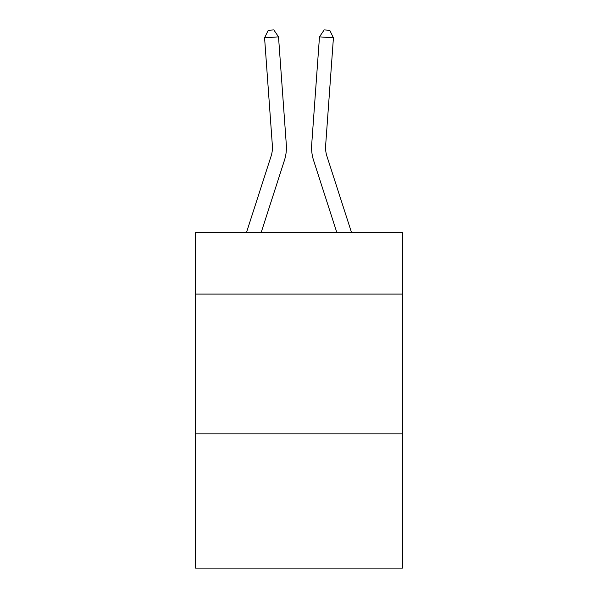 <?xml version="1.0" encoding="UTF-8"?>
<svg xmlns="http://www.w3.org/2000/svg" width="598" height="598" viewBox="0 0 598 598"><rect width="100%" height="100%" fill="white"/><g stroke="black" fill="none" stroke-linecap="round" stroke-linejoin="round"><path stroke-width="0.9" d="M402.454 294.096L402.454 232.585L195.546 232.585L195.546 294.096L402.454 294.096L402.454 568.1L195.546 568.1L195.546 294.096M402.454 433.894L195.546 433.894M246.458 232.585L271.088 156.168A27.957 27.957 0 0 0 272.367 145.568L264.578 37.853L278.519 36.852L286.307 144.559A41.942 41.942 0 0 1 284.394 160.458L261.147 232.585M351.542 232.585L326.912 156.168A27.957 27.957 0 0 1 325.633 145.568L333.422 37.853L319.481 36.852L311.693 144.559A41.942 41.942 0 0 0 313.606 160.458L336.853 232.585M271.088 156.168A27.957 27.957 0 0 0 272.367 145.568A27.957 27.957 0 0 1 271.088 156.168A27.957 27.957 0 0 0 272.367 145.568A27.957 27.957 0 0 1 271.088 156.168A27.957 27.957 0 0 0 272.367 145.568M326.912 156.168A27.957 27.957 0 0 1 325.633 145.568A27.957 27.957 0 0 0 326.912 156.168A27.957 27.957 0 0 1 325.633 145.568A27.957 27.957 0 0 0 326.912 156.168A27.957 27.957 0 0 1 325.633 145.568A27.957 27.957 0 0 0 326.912 156.168M319.481 36.852L311.693 144.559L319.481 36.852L311.693 144.559L319.481 36.852L311.693 144.559L319.481 36.852L324.191 29.9L329.767 30.304L333.422 37.853M264.578 37.853L268.233 30.304L273.809 29.9L278.519 36.852"/></g></svg>
